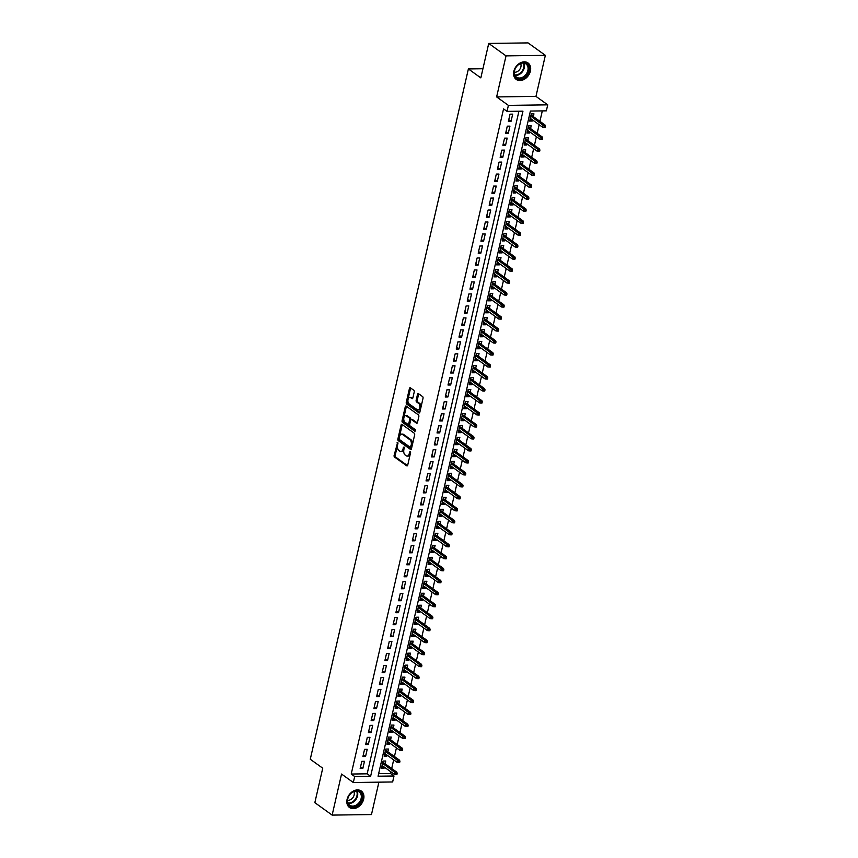 <?xml version="1.0" encoding="UTF-8"?>
<svg xmlns="http://www.w3.org/2000/svg" width="858" height="858" viewBox="0 0 858 858"><rect width="100%" height="100%" fill="white"/><g stroke="black" fill="none" stroke-linecap="round" stroke-linejoin="round"><path stroke-width="1.29" d="M397.651 442.406L394.122 455.384A1.276 0.729 -90.8 0 0 394.53 457.057L406.756 465.84A1.276 0.729 -90.8 0 0 407.046 465.948A1.276 0.729 -90.8 0 0 407.711 465.154L410.574 452.659L410.081 451.426L409.255 453.592A4.075 2.338 -90.8 0 1 407.132 456.102A4.075 2.338 -90.8 0 1 406.22 455.791L405.201 455.062A4.075 2.338 -90.8 0 1 403.882 449.731L403.968 446.954L402.938 449.045A4.075 2.338 -90.8 0 1 400.815 451.565A4.075 2.338 -90.8 0 1 399.903 451.254L398.884 450.514A4.075 2.338 -90.8 0 1 397.565 445.195L397.651 442.406M513.835 71.3A10.124 7.636 125.7 0 0 516.216 79.408A10.124 7.636 125.7 0 0 530.416 71.075A10.124 7.636 125.7 0 0 528.035 62.977A10.124 7.636 125.7 0 0 513.835 71.3M347.082 799.366A10.124 7.636 125.7 0 0 349.463 807.475A10.124 7.636 125.7 0 0 363.663 799.141A10.124 7.636 125.7 0 0 361.282 791.033A10.124 7.636 125.7 0 0 347.082 799.366M414.232 391.956A1.276 0.729 -90.8 0 0 413.824 390.293L410.392 387.827A1.276 0.729 -90.8 0 0 410.103 387.73A1.276 0.729 -90.8 0 0 409.438 388.513L406.263 402.391A1.276 0.729 -90.8 0 0 406.671 404.054L418.897 412.848A1.276 0.729 -90.8 0 0 419.187 412.945A1.276 0.729 -90.8 0 0 419.852 412.162L423.026 398.284A1.276 0.729 -90.8 0 0 422.619 396.621L418.468 393.64A1.276 0.729 -90.8 0 0 418.189 393.543A1.276 0.729 -90.8 0 0 417.524 394.326L416.162 400.268A1.276 0.729 -90.8 0 0 416.57 401.93L418.629 403.41A3.411 1.952 -90.8 0 1 419.83 407.207A3.411 1.952 -90.8 0 1 417.953 409.963A3.411 1.952 -90.8 0 1 417.192 409.706L409.137 403.914A3.411 1.952 -90.8 0 1 407.936 400.118A3.411 1.952 -90.8 0 1 409.813 397.361A3.411 1.952 -90.8 0 1 410.574 397.619L411.926 398.584A1.276 0.729 -90.8 0 0 412.205 398.68A1.276 0.729 -90.8 0 0 412.87 397.897L414.232 391.956M507.024 111.379L508.397 105.384L547.726 104.848L546.353 110.843L530.405 111.057L378.067 776.2L394.015 775.986L392.642 781.97L353.314 782.517L354.686 776.522L370.624 776.308L522.962 111.165L507.024 111.379L503.56 108.891L351.222 774.034L354.686 776.522M353.314 782.517L341.548 774.055L332.143 815.1L314.843 802.659L322.737 768.2L310.274 759.244L468.382 68.94L480.834 77.896L488.728 43.436L506.027 55.877L496.632 96.922L508.397 105.384M402.005 424.41A1.276 0.729 -90.8 0 0 401.726 424.313A1.276 0.729 -90.8 0 0 401.061 425.096L397.887 438.974A1.276 0.729 -90.8 0 0 398.294 440.647L410.521 449.431A1.276 0.729 -90.8 0 0 410.81 449.528A1.276 0.729 -90.8 0 0 411.465 448.745L414.65 434.867A1.276 0.729 -90.8 0 0 414.242 433.204L402.005 424.41M402.07 420.688L405.255 406.799A1.276 0.729 -90.8 0 1 405.909 406.016A1.276 0.729 -90.8 0 1 406.199 406.113L418.425 414.907A1.276 0.729 -90.8 0 1 418.833 416.57L417.481 422.511A1.276 0.729 -90.8 0 1 416.816 423.305A1.276 0.729 -90.8 0 1 416.527 423.198L411.572 419.637A1.276 0.729 -90.8 0 0 411.282 419.541A1.276 0.729 -90.8 0 0 410.617 420.323L409.716 424.27A1.276 0.729 -90.8 0 0 410.124 425.933L415.293 429.644L414.918 431.284L402.477 422.351A1.276 0.729 -90.8 0 1 402.07 420.688L403.131 420.667L406.317 406.789L405.255 406.799M488.728 43.436L528.056 42.9L545.356 55.341L506.027 55.877M332.143 815.1L371.471 814.564L378.893 782.164M532.55 119.959L532.303 121.042L530.029 119.401M533.322 116.602L533.944 113.846L531.295 113.889L529.643 121.075L532.303 121.042M529.804 131.95L529.558 133.022L527.284 131.392M530.576 128.582L531.199 125.836L528.549 125.869L526.898 133.065L529.558 133.022M527.059 143.929L526.812 145.013L524.538 143.372M527.831 140.573L528.464 137.816L525.804 137.859L524.152 145.045L526.812 145.013M524.313 155.92L524.066 156.993L521.793 155.362M525.085 152.552L525.718 149.807L523.058 149.839L521.407 157.035L524.066 156.993M521.567 167.9L521.321 168.983L519.047 167.342M522.34 164.543L522.972 161.787L520.313 161.83L518.661 169.015L521.321 168.983M518.822 179.89L518.575 180.963L516.302 179.333M519.594 176.523L520.227 173.777L517.567 173.809L515.915 181.006L518.575 180.963M516.076 191.87L515.83 192.953L513.556 191.313M516.848 188.513L517.481 185.757L514.821 185.8L513.17 192.986L515.83 192.953M513.331 203.85L513.084 204.933L510.81 203.303M514.103 200.493L514.736 197.748L512.076 197.78L510.435 204.965L513.084 204.933M510.585 215.841L510.338 216.913L508.065 215.283M511.357 212.473L511.99 209.727L509.33 209.76L507.689 216.956L510.338 216.913M507.85 227.82L507.593 228.904L505.319 227.263M508.612 224.464L509.244 221.707L506.585 221.75L504.944 228.936L507.593 228.904M505.105 239.811L504.858 240.883L502.574 239.253M505.866 236.443L506.499 233.698L503.839 233.73L502.198 240.926L504.858 240.883M502.359 251.791L502.112 252.874L499.839 251.233M503.12 248.434L503.753 245.678L501.093 245.72L499.453 252.906L502.112 252.874M499.613 263.781L499.367 264.854L497.093 263.224M500.386 260.414L501.008 257.668L498.348 257.7L496.707 264.897L499.367 264.854M496.868 275.761L496.621 276.844L494.347 275.204M497.64 272.404L498.262 269.648L495.613 269.691L493.961 276.877L496.621 276.844M494.122 287.752L493.876 288.824L491.602 287.194M494.894 284.384L495.516 281.639L492.867 281.671L491.216 288.856L493.876 288.824M491.377 299.732L491.13 300.815L488.856 299.174M492.149 296.375L492.771 293.618L490.122 293.651L488.47 300.847L491.13 300.815M488.631 311.711L488.384 312.795L486.111 311.154M489.403 308.354L490.036 305.609L487.376 305.641L485.725 312.827L488.384 312.795M485.885 323.702L485.639 324.774L483.365 323.144M486.658 320.334L487.29 317.589L484.631 317.621L482.979 324.817L485.639 324.774M483.14 335.682L482.893 336.765L480.619 335.124M483.912 332.325L484.545 329.569L481.885 329.611L480.233 336.797L482.893 336.765M480.394 347.672L480.148 348.745L477.874 347.115M481.166 344.305L481.799 341.559L479.139 341.591L477.488 348.788L480.148 348.745M477.649 359.652L477.402 360.735L475.128 359.094M478.421 356.295L479.054 353.539L476.394 353.582L474.753 360.768L477.402 360.735M474.903 371.643L474.656 372.715L472.383 371.085M475.675 368.275L476.308 365.529L473.648 365.562L472.007 372.758L474.656 372.715M472.157 383.623L471.911 384.706L469.637 383.065M472.93 380.266L473.562 377.509L470.903 377.552L469.262 384.738L471.911 384.706M469.423 395.602L469.165 396.686L466.891 395.055M470.184 392.245L470.817 389.5L468.157 389.532L466.516 396.718L469.165 396.686M466.677 407.593L466.43 408.676L464.146 407.035M467.438 404.236L468.071 401.48L465.411 401.512L463.77 408.708L466.43 408.676M463.931 419.573L463.685 420.656L461.411 419.015M464.693 416.216L465.326 413.459L462.666 413.502L461.025 420.688L463.685 420.656M461.186 431.563L460.939 432.636L458.665 431.006M461.958 428.196L462.58 425.45L459.92 425.482L458.279 432.679L460.939 432.636M458.44 443.543L458.193 444.626L455.92 442.985M459.212 440.186L459.834 437.43L457.185 437.473L455.534 444.659L458.193 444.626M455.695 455.534L455.448 456.606L453.174 454.976M456.467 452.166L457.089 449.42L454.44 449.453L452.788 456.649L455.448 456.606M452.949 467.513L452.702 468.597L450.429 466.956M453.721 464.157L454.343 461.4L451.694 461.443L450.042 468.629L452.702 468.597M450.203 479.504L449.957 480.577L447.683 478.946M450.976 476.136L451.608 473.391L448.949 473.423L447.297 480.619L449.957 480.577M447.458 491.484L447.211 492.567L444.937 490.926M448.23 488.127L448.863 485.371L446.203 485.414L444.551 492.599L447.211 492.567M444.712 503.464L444.465 504.547L442.192 502.917M445.484 500.107L446.117 497.361L443.457 497.393L441.806 504.579L444.465 504.547M441.967 515.454L441.72 516.527L439.446 514.897M442.739 512.087L443.371 509.341L440.712 509.373L439.06 516.57L441.72 516.527M439.221 527.434L438.974 528.517L436.701 526.876M439.993 524.077L440.626 521.321L437.966 521.364L436.325 528.549L438.974 528.517M436.475 539.425L436.229 540.497L433.955 538.867M437.248 536.057L437.88 533.311L435.221 533.344L433.58 540.54L436.229 540.497M433.73 551.404L433.483 552.488L431.209 550.847M434.502 548.048L435.135 545.291L432.475 545.334L430.834 552.52L433.483 552.488M430.995 563.395L430.748 564.467L428.464 562.837M431.756 560.027L432.389 557.282L429.729 557.314L428.088 564.51L430.748 564.467M428.249 575.375L428.003 576.458L425.729 574.817M429.011 572.018L429.644 569.262L426.984 569.304L425.343 576.49L428.003 576.458M425.504 587.365L425.257 588.438L422.983 586.808M426.265 583.998L426.898 581.252L424.238 581.284L422.597 588.47L425.257 588.438M422.758 599.345L422.511 600.428L420.238 598.787M423.53 595.988L424.152 593.232L421.493 593.264L419.852 600.461L422.511 600.428M420.012 611.325L419.766 612.408L417.492 610.767M420.785 607.968L421.407 605.222L418.758 605.255L417.106 612.44L419.766 612.408M417.267 623.316L417.02 624.388L414.746 622.758M418.039 619.948L418.661 617.202L416.012 617.234L414.36 624.431L417.02 624.388M414.521 635.295L414.275 636.379L412.001 634.738M415.293 631.938L415.916 629.182L413.266 629.225L411.615 636.411L414.275 636.379M411.776 647.286L411.529 648.358L409.255 646.728M412.548 643.918L413.181 641.173L410.521 641.205L408.869 648.401L411.529 648.358M409.03 659.266L408.783 660.349L406.51 658.708M409.802 655.909L410.435 653.153L407.775 653.195L406.124 660.381L408.783 660.349M406.284 671.256L406.038 672.329L403.764 670.699M407.057 667.889L407.689 665.143L405.03 665.175L403.378 672.372L406.038 672.329M403.539 683.236L403.292 684.319L401.018 682.678M404.311 679.879L404.944 677.123L402.284 677.166L400.632 684.352L403.292 684.319M400.793 695.216L400.547 696.299L398.273 694.669M401.565 691.859L402.198 689.113L399.538 689.146L397.897 696.331L400.547 696.299M398.048 707.207L397.801 708.279L395.527 706.649M398.82 703.85L399.453 701.093L396.793 701.125L395.152 708.322L397.801 708.279M395.302 719.186L395.055 720.27L392.782 718.629M396.074 715.829L396.707 713.073L394.047 713.116L392.406 720.302L395.055 720.27M392.567 731.177L392.321 732.249L390.036 730.619M393.329 727.809L393.961 725.064L391.302 725.096L389.661 732.292L392.321 732.249M389.822 743.157L389.575 744.24L387.301 742.599M390.583 739.8L391.216 737.043L388.556 737.086L386.915 744.272L389.575 744.24M387.076 755.147L386.829 756.22L384.556 754.59M387.837 751.78L388.47 749.034L385.81 749.066L384.169 756.263L386.829 756.22M361.808 761.346L360.167 768.532L362.827 768.5L364.468 761.303L361.808 761.346M364.553 749.356L362.913 756.552L365.562 756.509L367.213 749.324L364.553 749.356M367.299 737.376L365.658 744.562L368.307 744.53L369.959 737.333L367.299 737.376M370.045 725.385L368.404 732.582L371.053 732.539L372.704 725.353L370.045 725.385M372.79 713.406L371.139 720.591L373.798 720.559L375.45 713.373L372.79 713.406M375.536 701.426L373.884 708.611L376.544 708.579L378.196 701.383L375.536 701.426M378.281 689.435L376.63 696.632L379.29 696.589L380.941 689.403L378.281 689.435M381.027 677.455L379.375 684.641L382.035 684.609L383.687 677.412L381.027 677.455M383.773 665.465L382.121 672.661L384.781 672.618L386.432 665.433L383.773 665.465M386.518 653.485L384.867 660.671L387.526 660.639L389.167 653.442L386.518 653.485M389.264 641.494L387.612 648.691L390.272 648.648L391.913 641.462L389.264 641.494M392.009 629.515L390.358 636.7L393.018 636.668L394.659 629.482L392.009 629.515M394.744 617.524L393.103 624.721L395.763 624.688L397.404 617.492L394.744 617.524M397.49 605.544L395.849 612.73L398.509 612.698L400.15 605.512L397.49 605.544M400.236 593.564L398.595 600.75L401.254 600.718L402.895 593.521L400.236 593.564M402.981 581.574L401.34 588.77L403.989 588.727L405.641 581.542L402.981 581.574M405.727 569.594L404.086 576.78L406.735 576.748L408.387 569.551L405.727 569.594M408.472 557.603L406.831 564.8L409.481 564.757L411.132 557.571L408.472 557.603M411.218 545.624L409.566 552.809L412.226 552.777L413.878 545.581L411.218 545.624M413.964 533.633L412.312 540.83L414.972 540.787L416.623 533.601L413.964 533.633M416.709 521.653L415.058 528.839L417.717 528.807L419.369 521.621L416.709 521.653M419.455 509.663L417.803 516.859L420.463 516.827L422.115 509.631L419.455 509.663M422.2 497.683L420.549 504.879L423.209 504.836L424.849 497.651L422.2 497.683M424.946 485.703L423.294 492.889L425.954 492.857L427.595 485.66L424.946 485.703M427.692 473.713L426.04 480.909L428.7 480.866L430.341 473.68L427.692 473.713M430.426 461.733L428.786 468.918L431.445 468.886L433.086 461.69L430.426 461.733M433.172 449.742L431.531 456.939L434.191 456.896L435.832 449.71L433.172 449.742M435.918 437.762L434.277 444.948L436.936 444.916L438.577 437.719L435.918 437.762M438.663 425.772L437.022 432.968L439.682 432.925L441.323 425.74L438.663 425.772M441.409 413.792L439.768 420.978L442.417 420.946L444.069 413.76L441.409 413.792M444.154 401.812L442.514 408.998L445.163 408.966L446.814 401.769L444.154 401.812M446.9 389.822L445.259 397.018L447.908 396.975L449.56 389.789L446.9 389.822M449.646 377.842L447.994 385.027L450.654 384.995L452.305 377.799L449.646 377.842M452.391 365.851L450.74 373.048L453.399 373.005L455.051 365.819L452.391 365.851M455.137 353.871L453.485 361.057L456.145 361.025L457.797 353.828L455.137 353.871M457.882 341.881L456.231 349.077L458.891 349.034L460.542 341.849L457.882 341.881M460.628 329.901L458.976 337.087L461.636 337.055L463.277 329.869L460.628 329.901M463.374 317.91L461.722 325.107L464.382 325.075L466.023 317.878L463.374 317.91M466.119 305.931L464.468 313.116L467.127 313.084L468.768 305.898L466.119 305.931M468.854 293.951L467.213 301.137L469.873 301.104L471.514 293.908L468.854 293.951M471.6 281.96L469.959 289.157L472.619 289.114L474.26 281.928L471.6 281.96M474.345 269.98L472.704 277.166L475.364 277.134L477.005 269.938L474.345 269.98M477.091 257.99L475.45 265.186L478.099 265.143L479.751 257.958L477.091 257.99M479.837 246.01L478.196 253.196L480.845 253.164L482.496 245.967L479.837 246.01M482.582 234.019L480.941 241.216L483.59 241.173L485.242 233.987L482.582 234.019M485.328 222.04L483.687 229.225L486.336 229.193L487.988 222.007L485.328 222.04M488.073 210.049L486.422 217.246L489.081 217.213L490.733 210.017L488.073 210.049M490.819 198.069L489.167 205.266L491.827 205.223L493.479 198.037L490.819 198.069M493.565 186.089L491.913 193.275L494.573 193.243L496.224 186.047L493.565 186.089M496.31 174.099L494.658 181.295L497.318 181.252L498.97 174.067L496.31 174.099M499.056 162.119L497.404 169.305L500.064 169.273L501.705 162.076L499.056 162.119M501.801 150.129L500.15 157.325L502.809 157.282L504.45 150.096L501.801 150.129M504.547 138.149L502.895 145.334L505.555 145.302L507.196 138.106L504.547 138.149M507.282 126.158L505.641 133.355L508.301 133.312L509.942 126.126L507.282 126.158M351.222 774.034L367.17 773.819L518.918 111.218M511.046 121.332L512.687 114.146L510.027 114.178L508.386 121.364L511.046 121.332L508.773 119.702M378.646 773.659L390.551 773.498L390.926 771.868M391.698 768.511L393.672 759.888M394.433 756.531L396.417 747.897M397.179 744.54L399.163 735.917M399.925 732.56L401.898 723.938M402.67 720.57L404.644 711.947M405.416 708.59L407.389 699.967M408.161 696.599L410.135 687.977M410.907 684.62L412.88 675.997M413.653 672.629L415.626 664.006M416.398 660.649L418.372 652.026M419.144 648.669L421.117 640.047M421.889 636.679L423.863 628.056M424.635 624.699L426.608 616.076M427.381 612.709L429.354 604.086M430.126 600.729L432.1 592.106M432.861 588.738L434.845 580.115M435.607 576.758L437.591 568.135M438.352 564.768L440.326 556.145M441.098 552.788L443.071 544.165M443.843 540.808L445.817 532.185M446.589 528.818L448.562 520.195M449.335 516.838L451.308 508.215M452.08 504.847L454.054 496.224M454.826 492.867L456.799 484.244M457.571 480.877L459.545 472.254M460.317 468.897L462.29 460.274M463.063 456.917L465.036 448.284M465.808 444.927L467.782 436.304M468.554 432.947L470.527 424.324M471.289 420.956L473.273 412.333M474.034 408.976L476.018 400.354M476.78 396.986L478.753 388.363M479.525 385.006L481.499 376.383M482.271 373.016L484.244 364.393M485.017 361.036L486.99 352.413M487.762 349.056L489.736 340.433M490.508 337.065L492.481 328.442M493.253 325.085L495.227 316.463M495.999 313.095L497.972 304.472M498.745 301.115L500.718 292.492M501.49 289.125L503.464 280.502M504.236 277.145L506.209 268.522M506.981 265.154L508.955 256.531M509.716 253.174L511.7 244.551M512.462 241.195L514.446 232.572M515.208 229.204L517.181 220.581M517.953 217.224L519.927 208.601M520.699 205.234L522.672 196.611M523.444 193.254L525.418 184.631M526.19 181.263L528.163 172.64M528.936 169.283L530.909 160.661M531.681 157.304L533.655 148.67M534.427 145.313L536.4 136.69M537.172 133.333L539.146 124.71M539.918 121.343L542.31 110.897M385.103 763.77L385.725 761.014L383.076 761.057L381.424 768.242L384.084 768.21L384.33 767.127M482.936 68.737L468.382 68.94M496.632 96.922L535.96 96.386L545.356 55.341M535.96 96.386L547.726 104.848M390.551 773.498L394.015 775.986M367.17 773.819L370.624 776.308M384.084 768.21L381.81 766.569M362.827 768.5L360.542 766.859M365.562 756.509L363.288 754.879M368.307 744.53L366.034 742.889M371.053 732.539L368.779 730.909M373.798 720.559L371.525 718.929M376.544 708.579L374.27 706.938M379.29 696.589L377.016 694.959M382.035 684.609L379.762 682.968M384.781 672.618L382.507 670.988M387.526 660.639L385.253 658.998M390.272 648.648L387.998 647.018M393.018 636.668L390.744 635.027M395.763 624.688L393.49 623.047M398.509 612.698L396.235 611.068M401.254 600.718L398.97 599.077M403.989 588.727L401.716 587.097M406.735 576.748L404.461 575.107M409.481 564.757L407.207 563.127M412.226 552.777L409.952 551.136M414.972 540.787L412.698 539.156M417.717 528.807L415.444 527.177M420.463 516.827L418.189 515.186M423.209 504.836L420.935 503.206M425.954 492.857L423.68 491.216M428.7 480.866L426.426 479.236M431.445 468.886L429.172 467.245M434.191 456.896L431.917 455.266M436.936 444.916L434.663 443.275M439.682 432.925L437.398 431.295M442.417 420.946L440.143 419.315M445.163 408.966L442.889 407.325M447.908 396.975L445.634 395.345M450.654 384.995L448.38 383.354M453.399 373.005L451.126 371.375M456.145 361.025L453.871 359.384M458.891 349.034L456.617 347.404M461.636 337.055L459.362 335.414M464.382 325.075L462.108 323.434M467.127 313.084L464.854 311.454M469.873 301.104L467.599 299.463M472.619 289.114L470.345 287.484M475.364 277.134L473.08 275.493M478.099 265.143L475.825 263.513M480.845 253.164L478.571 251.523M483.59 241.173L481.317 239.543M486.336 229.193L484.062 227.563M489.081 217.213L486.808 215.572M491.827 205.223L489.553 203.593M494.573 193.243L492.299 191.602M497.318 181.252L495.045 179.622M500.064 169.273L497.79 167.632M502.809 157.282L500.536 155.652M505.555 145.302L503.281 143.661M508.301 133.312L506.027 131.682M400.815 451.565L401.876 451.544A4.075 2.338 -90.8 0 0 404 449.034L402.938 449.045M404.29 447.747L404 449.034M407.132 456.102L408.194 456.091A4.075 2.338 -90.8 0 0 410.317 453.582L409.255 453.592M410.607 452.295L410.317 453.582M397.973 443.211L395.184 455.373A1.276 0.729 -90.8 0 0 395.592 457.035L407.529 465.615M402.305 424.624A1.276 0.729 -90.8 0 0 402.123 425.085L398.949 438.964A1.276 0.729 -90.8 0 0 399.356 440.626L411.282 449.206M399.131 438.363L399.42 439.532L410.145 447.254L411.207 445.066A4.075 2.338 -90.8 0 0 409.888 439.736L402.552 434.459A4.075 2.338 -90.8 0 0 401.641 434.148A4.075 2.338 -90.8 0 0 399.517 436.658L399.131 438.363M411.218 447.233L411.872 446.75L410.81 446.771M401.641 434.148L402.702 434.137A4.075 2.338 -90.8 0 1 403.625 434.448L410.961 439.725A4.075 2.338 -90.8 0 1 412.269 445.045L411.872 446.75M417.299 422.973L412.634 419.626A1.276 0.729 -90.8 0 0 412.344 419.53A1.276 0.729 -90.8 0 0 412.065 419.626M415.529 430.952L403.55 422.34L402.477 422.351M406.424 415.937A3.411 1.952 -90.8 0 0 405.652 415.68A3.411 1.952 -90.8 0 0 403.775 418.425A3.411 1.952 -90.8 0 0 404.987 422.233L407.818 424.27A1.276 0.729 -90.8 0 0 408.108 424.367A1.276 0.729 -90.8 0 0 408.762 423.584L409.674 419.637A1.276 0.729 -90.8 0 0 409.255 417.975L406.424 415.937L407.486 415.926A3.411 1.952 -90.8 0 0 406.724 415.658L405.652 415.68M408.88 424.26A1.276 0.729 -90.8 0 0 409.169 424.356A1.276 0.729 -90.8 0 0 409.834 423.562L408.762 423.584M407.486 415.926L410.328 417.964A1.276 0.729 -90.8 0 1 410.735 419.626L409.834 423.562M403.131 420.667A1.276 0.729 -90.8 0 0 403.55 422.34M409.813 397.361L410.875 397.34A3.411 1.952 -90.8 0 1 411.647 397.608L412.687 398.359M417.953 409.963L419.015 409.952A3.411 1.952 -90.8 0 0 420.892 407.196A3.411 1.952 -90.8 0 0 419.691 403.389L418.629 403.41M418.768 393.854A1.276 0.729 -90.8 0 0 418.586 394.315L417.224 400.246A1.276 0.729 -90.8 0 0 417.631 401.919L419.691 403.389M410.682 388.041A1.276 0.729 -90.8 0 0 410.499 388.502L407.325 402.381A1.276 0.729 -90.8 0 0 407.732 404.043L419.669 412.623M395.849 774.538L396.911 774.527L397.19 773.326L396.128 773.348L395.849 774.538L394.412 774.377L394.905 772.221L396.825 772.2L382.818 762.129M396.128 773.348L382.55 763.33M394.412 774.377L382.057 765.497M396.825 772.2L397.19 773.326M362.001 798.755A8.762 6.607 -54.3 0 1 352.97 806.938A8.762 6.607 -54.3 0 1 347.651 798.948A8.762 6.607 -54.3 0 1 356.681 790.765A8.762 6.607 -54.3 0 1 362.001 798.755M347.833 798.691A8.108 6.113 125.7 0 0 349.742 805.19A8.108 6.113 125.7 0 0 361.121 798.508A8.108 6.113 125.7 0 0 359.212 792.02A8.108 6.113 125.7 0 0 347.833 798.691M353.871 791.569A5.77 4.354 -54.3 0 1 354.161 794.905A5.77 4.354 -54.3 0 1 347.619 800.267M348.788 806.895A10.06 7.583 125.7 0 0 348.949 807.013A10.06 7.583 125.7 0 0 363.063 798.744A10.06 7.583 125.7 0 0 360.692 790.69A10.06 7.583 125.7 0 0 360.532 790.572M523.552 77.746A8.762 6.607 -54.3 0 1 514.435 74.925A8.762 6.607 -54.3 0 1 519.594 63.835A8.762 6.607 -54.3 0 1 528.71 66.667A8.762 6.607 -54.3 0 1 523.552 77.746M519.39 64.103A8.108 6.113 125.7 0 0 514.575 70.688A8.108 6.113 125.7 0 0 516.495 77.123A8.108 6.113 125.7 0 0 523.058 76.984A8.108 6.113 125.7 0 0 527.885 70.399A8.108 6.113 125.7 0 0 525.965 63.953A8.108 6.113 125.7 0 0 519.39 64.103M520.624 63.513A5.77 4.354 -54.3 0 1 517.481 71.493A5.77 4.354 -54.3 0 1 514.371 72.211M515.701 78.957L515.551 78.85A10.06 7.583 125.7 0 0 515.701 78.957A10.06 7.583 125.7 0 0 523.852 78.775A10.06 7.583 125.7 0 0 529.826 70.613A10.06 7.583 125.7 0 0 527.445 62.623A10.06 7.583 125.7 0 0 527.273 62.505L527.445 62.623M398.595 762.558L399.656 762.548L399.935 761.346L398.863 761.357L398.595 762.558L397.157 762.397L397.651 760.242L399.571 760.209L385.564 750.149M398.863 761.357L385.296 751.351M397.157 762.397L384.802 753.506M399.571 760.209L399.935 761.346M401.34 750.578L402.402 750.557L402.67 749.356L401.608 749.377L401.34 750.578L399.903 750.407L400.396 748.251L402.305 748.23L388.309 738.159M401.608 749.377L388.041 739.371M399.903 750.407L387.548 741.526M402.305 748.23L402.67 749.356M404.086 738.588L405.148 738.577L405.416 737.376L404.354 737.387L404.086 738.588L402.649 738.427L403.142 736.271L405.051 736.239L391.055 726.179M404.354 737.387L390.787 727.38M402.649 738.427L390.283 729.536M405.051 736.239L405.416 737.376M406.831 726.608L407.893 726.587L408.161 725.396L407.1 725.407L406.831 726.608L405.394 726.447L405.888 724.281L407.797 724.259L393.801 714.188M407.1 725.407L393.522 715.4M405.394 726.447L393.028 717.556M407.797 724.259L408.161 725.396M409.577 714.617L410.639 714.607L410.907 713.406L409.845 713.416L409.577 714.617L408.14 714.457L408.633 712.301L410.542 712.279L396.546 702.209M409.845 713.416L396.267 703.41M408.14 714.457L395.774 705.566M410.542 712.279L410.907 713.406M412.312 702.638L413.384 702.616L413.653 701.426L412.591 701.436L412.312 702.638L410.885 702.477L411.379 700.321L413.288 700.289L399.292 690.229M412.591 701.436L399.013 691.43M410.885 702.477L398.52 693.586M413.288 700.289L413.653 701.426M415.058 690.647L416.13 690.636L416.398 689.435L415.336 689.457L415.058 690.647L413.631 690.486L414.124 688.33L416.033 688.309L402.037 678.238M415.336 689.457L401.759 679.439M413.631 690.486L401.265 681.606M416.033 688.309L416.398 689.435M417.803 678.667L418.865 678.657L419.144 677.455L418.082 677.466L417.803 678.667L416.377 678.506L416.87 676.351L418.779 676.319L404.783 666.258M418.082 677.466L404.504 667.46M416.377 678.506L404.011 669.615M418.779 676.319L419.144 677.455M420.549 666.677L421.61 666.666L421.889 665.465L420.828 665.486L420.549 666.677L419.122 666.516L419.616 664.36L421.525 664.339L407.529 654.268M420.828 665.486L407.25 655.469M419.122 666.516L406.756 657.636M421.525 664.339L421.889 665.465M423.294 654.697L424.356 654.686L424.635 653.485L423.573 653.496L423.294 654.697L421.857 654.536L422.361 652.38L424.27 652.348L410.274 642.288M423.573 653.496L409.995 643.489M421.857 654.536L409.502 645.645M424.27 652.348L424.635 653.485M426.04 642.717L427.102 642.696L427.381 641.494L426.319 641.516L426.04 642.717L424.603 642.545L425.096 640.39L427.016 640.368L413.02 630.298M426.319 641.516L412.741 631.509M424.603 642.545L412.248 633.665M427.016 640.368L427.381 641.494M428.786 630.727L429.847 630.716L430.126 629.515L429.064 629.525L428.786 630.727L427.348 630.566L427.842 628.41L429.761 628.378L415.765 618.318M429.064 629.525L415.486 619.519M427.348 630.566L414.993 621.675M429.761 628.378L430.126 629.515M431.531 618.747L432.593 618.725L432.872 617.535L431.81 617.545L431.531 618.747L430.094 618.586L430.587 616.419L432.507 616.398L418.511 606.338M431.81 617.545L418.232 607.539M430.094 618.586L417.739 609.695M432.507 616.398L432.872 617.535M434.277 606.756L435.338 606.745L435.617 605.544L434.556 605.566L434.277 606.756L432.84 606.595L433.333 604.44L435.253 604.418L421.246 594.347M434.556 605.566L420.978 595.549M432.84 606.595L420.484 597.704M435.253 604.418L435.617 605.544M437.022 594.776L438.084 594.755L438.363 593.564L437.29 593.575L437.022 594.776L435.585 594.615L436.079 592.46L437.998 592.428L423.991 582.367M437.29 593.575L423.723 583.569M435.585 594.615L423.23 585.724M437.998 592.428L438.363 593.564M439.768 582.786L440.83 582.775L441.098 581.574L440.036 581.595L439.768 582.786L438.331 582.625L438.824 580.469L440.733 580.448L426.737 570.377M440.036 581.595L426.469 571.578M438.331 582.625L425.976 573.745M440.733 580.448L441.098 581.574M442.514 570.806L443.575 570.795L443.843 569.594L442.782 569.605L442.514 570.806L441.076 570.645L441.57 568.489L443.479 568.457L429.483 558.397M442.782 569.605L429.214 559.598M441.076 570.645L428.71 561.754M443.479 568.457L443.843 569.594M445.259 558.815L446.321 558.805L446.589 557.603L445.527 557.625L445.259 558.815L443.822 558.655L444.315 556.499L446.224 556.477L432.228 546.407M445.527 557.625L431.949 547.619M443.822 558.655L431.456 549.774M446.224 556.477L446.589 557.603M448.005 546.836L449.066 546.825L449.335 545.624L448.273 545.634L448.005 546.836L446.568 546.675L447.061 544.519L448.97 544.487L434.974 534.427M448.273 545.634L434.695 535.628M446.568 546.675L434.202 537.784M448.97 544.487L449.335 545.624M450.74 534.856L451.812 534.834L452.08 533.644L451.018 533.655L450.74 534.856L449.313 534.695L449.806 532.528L451.716 532.507L437.719 522.436M451.018 533.655L437.441 523.648M449.313 534.695L436.947 525.804M451.716 532.507L452.08 533.644M453.485 522.865L454.558 522.854L454.826 521.653L453.764 521.664L453.485 522.865L452.059 522.704L452.552 520.549L454.461 520.527L440.465 510.456M453.764 521.664L440.186 511.658M452.059 522.704L439.693 513.813M454.461 520.527L454.826 521.653M456.231 510.885L457.293 510.864L457.571 509.673L456.51 509.684L456.231 510.885L454.804 510.724L455.298 508.569L457.207 508.537L443.211 498.477M456.51 509.684L442.932 499.678M454.804 510.724L442.438 501.833M457.207 508.537L457.571 509.673M458.976 498.895L460.038 498.884L460.317 497.683L459.255 497.704L458.976 498.895L457.55 498.734L458.043 496.578L459.952 496.557L445.956 486.486M459.255 497.704L445.677 487.687M457.55 498.734L445.184 489.843M459.952 496.557L460.317 497.683M461.722 486.915L462.784 486.904L463.063 485.703L462.001 485.714L461.722 486.915L460.285 486.754L460.789 484.598L462.698 484.566L448.702 474.506M462.001 485.714L448.423 475.707M460.285 486.754L447.93 477.863M462.698 484.566L463.063 485.703M464.468 474.924L465.529 474.914L465.808 473.713L464.746 473.734L464.468 474.924L463.03 474.764L463.524 472.608L465.444 472.586L451.447 462.516M464.746 473.734L451.169 463.717M463.03 474.764L450.675 465.883M465.444 472.586L465.808 473.713M467.213 462.945L468.275 462.934L468.554 461.733L467.492 461.743L467.213 462.945L465.776 462.784L466.269 460.628L468.189 460.596L454.193 450.536M467.492 461.743L453.914 451.737M465.776 462.784L453.421 453.893M468.189 460.596L468.554 461.733M469.959 450.965L471.021 450.943L471.299 449.742L470.238 449.764L469.959 450.965L468.522 450.793L469.015 448.637L470.935 448.616L456.939 438.545M470.238 449.764L456.66 439.757M468.522 450.793L456.166 441.913M470.935 448.616L471.299 449.742M472.704 438.974L473.766 438.964L474.045 437.762L472.983 437.773L472.704 438.974L471.267 438.813L471.761 436.658L473.68 436.625L459.674 426.565M472.983 437.773L459.405 427.767M471.267 438.813L458.912 429.922M473.68 436.625L474.045 437.762M475.45 426.994L476.512 426.973L476.791 425.783L475.718 425.793L475.45 426.994L474.013 426.834L474.506 424.667L476.426 424.646L462.419 414.575M475.718 425.793L462.151 415.787M474.013 426.834L461.658 417.943M476.426 424.646L476.791 425.783M478.196 415.004L479.257 414.993L479.525 413.792L478.464 413.803L478.196 415.004L476.758 414.843L477.252 412.687L479.161 412.666L465.165 402.595M478.464 413.803L464.897 403.796M476.758 414.843L464.403 405.952M479.161 412.666L479.525 413.792M480.941 403.024L482.003 403.003L482.271 401.812L481.209 401.823L480.941 403.024L479.504 402.863L479.997 400.707L481.906 400.675L467.91 390.615M481.209 401.823L467.642 391.816M479.504 402.863L467.138 393.972M481.906 400.675L482.271 401.812M483.687 391.034L484.749 391.023L485.017 389.822L483.955 389.843L483.687 391.034L482.25 390.873L482.743 388.717L484.652 388.695L470.656 378.625M483.955 389.843L470.377 379.826M482.25 390.873L469.884 381.992M484.652 388.695L485.017 389.822M486.432 379.054L487.494 379.043L487.762 377.842L486.701 377.852L486.432 379.054L484.995 378.893L485.489 376.737L487.398 376.705L473.401 366.645M486.701 377.852L473.123 367.846M484.995 378.893L472.629 370.002M487.398 376.705L487.762 377.842M489.167 367.063L490.24 367.052L490.508 365.851L489.446 365.873L489.167 367.063L487.741 366.902L488.234 364.747L490.143 364.725L476.147 354.654M489.446 365.873L475.868 355.866M487.741 366.902L475.375 358.022M490.143 364.725L490.508 365.851M491.913 355.083L492.985 355.073L493.253 353.871L492.192 353.882L491.913 355.083L490.486 354.922L490.98 352.767L492.889 352.735L478.893 342.674M492.192 353.882L478.614 343.876M490.486 354.922L478.12 346.031M492.889 352.735L493.253 353.871M494.658 343.103L495.72 343.082L495.999 341.881L494.937 341.902L494.658 343.103L493.232 342.932L493.725 340.776L495.634 340.755L481.638 330.684M494.937 341.902L481.359 331.896M493.232 342.932L480.866 334.052M495.634 340.755L495.999 341.881M497.404 331.113L498.466 331.102L498.745 329.901L497.683 329.912L497.404 331.113L495.967 330.952L496.471 328.796L498.38 328.764L484.384 318.704M497.683 329.912L484.105 319.905M495.967 330.952L483.612 322.061M498.38 328.764L498.745 329.901M500.15 319.133L501.211 319.112L501.49 317.921L500.429 317.932L500.15 319.133L498.712 318.972L499.206 316.806L501.126 316.784L487.13 306.724M500.429 317.932L486.851 307.925M498.712 318.972L486.357 310.081M501.126 316.784L501.49 317.921M502.895 307.143L503.957 307.132L504.236 305.931L503.174 305.952L502.895 307.143L501.458 306.982L501.951 304.826L503.871 304.805L489.875 294.734M503.174 305.952L489.596 295.935M501.458 306.982L489.103 298.091M503.871 304.805L504.236 305.931M505.641 295.163L506.703 295.141L506.981 293.951L505.92 293.962L505.641 295.163L504.204 295.002L504.697 292.846L506.617 292.814L492.621 282.754M505.92 293.962L492.342 283.955M504.204 295.002L491.849 286.111M506.617 292.814L506.981 293.951M508.386 283.172L509.448 283.161L509.727 281.96L508.665 281.982L508.386 283.172L506.949 283.011L507.443 280.856L509.362 280.834L495.366 270.763M508.665 281.982L495.087 271.965M506.949 283.011L494.594 274.131M509.362 280.834L509.727 281.96M511.132 271.192L512.194 271.182L512.473 269.98L511.4 269.991L511.132 271.192L509.695 271.031L510.188 268.876L512.108 268.844L498.101 258.784M511.4 269.991L497.833 259.985M509.695 271.031L497.34 262.14M512.108 268.844L512.473 269.98M513.878 259.213L514.939 259.191L515.218 257.99L514.146 258.011L513.878 259.213L512.441 259.041L512.934 256.885L514.854 256.864L500.847 246.793M514.146 258.011L500.579 248.005M512.441 259.041L500.085 250.161M514.854 256.864L515.218 257.99M516.623 247.222L517.685 247.211L517.953 246.01L516.891 246.021L516.623 247.222L515.186 247.061L515.679 244.905L517.589 244.873L503.592 234.813M516.891 246.021L503.324 236.014M515.186 247.061L502.831 238.17M517.589 244.873L517.953 246.01M519.369 235.242L520.431 235.221L520.699 234.03L519.637 234.041L519.369 235.242L517.932 235.081L518.425 232.915L520.334 232.893L506.338 222.823M519.637 234.041L506.07 224.035M517.932 235.081L505.566 226.19M520.334 232.893L520.699 234.03M522.114 223.252L523.176 223.241L523.444 222.04L522.383 222.05L522.114 223.252L520.677 223.091L521.171 220.935L523.08 220.914L509.084 210.843M522.383 222.05L508.805 212.044M520.677 223.091L508.311 214.2M523.08 220.914L523.444 222.04M524.86 211.272L525.922 211.25L526.19 210.06L525.128 210.071L524.86 211.272L523.423 211.111L523.916 208.955L525.825 208.923L511.829 198.863M525.128 210.071L511.55 200.064M523.423 211.111L511.057 202.22M525.825 208.923L526.19 210.06M527.595 199.281L528.667 199.271L528.936 198.069L527.874 198.091L527.595 199.281L526.168 199.12L526.662 196.965L528.571 196.943L514.575 186.872M527.874 198.091L514.296 188.074M526.168 199.12L513.803 190.229M528.571 196.943L528.936 198.069M530.341 187.301L531.413 187.291L531.681 186.089L530.619 186.1L530.341 187.301L528.914 187.141L529.407 184.985L531.317 184.953L517.32 174.893M530.619 186.1L517.042 176.094M528.914 187.141L516.548 178.249M531.317 184.953L531.681 186.089M533.086 175.311L534.148 175.3L534.427 174.099L533.365 174.12L533.086 175.311L531.66 175.15L532.153 172.994L534.062 172.973L520.066 162.902M533.365 174.12L519.787 164.103M531.66 175.15L519.294 166.27M534.062 172.973L534.427 174.099M535.832 163.331L536.894 163.32L537.172 162.119L536.111 162.13L535.832 163.331L534.395 163.17L534.899 161.014L536.808 160.982L522.812 150.922M536.111 162.13L522.533 152.123M534.395 163.17L522.039 154.279M536.808 160.982L537.172 162.119M538.577 151.351L539.639 151.33L539.918 150.129L538.856 150.15L538.577 151.351L537.14 151.18L537.634 149.024L539.553 149.002L525.557 138.932M538.856 150.15L525.278 140.144M537.14 151.18L524.785 142.299M539.553 149.002L539.918 150.129M541.323 139.361L542.385 139.35L542.664 138.149L541.602 138.159L541.323 139.361L539.886 139.2L540.379 137.044L542.299 137.012L528.303 126.952M541.602 138.159L528.024 128.153M539.886 139.2L527.531 130.309M542.299 137.012L542.664 138.149M544.069 127.381L545.13 127.359L545.409 126.169L544.347 126.18L544.069 127.381L542.631 127.22L543.125 125.053L545.044 125.032L531.048 114.961M544.347 126.18L530.77 116.173M542.631 127.22L530.276 118.329M545.044 125.032L545.409 126.169M397.93 442.878L396.986 442.889M410.564 451.962L409.62 451.973M404.247 447.415L403.303 447.436M407.336 465.84L406.756 465.84M395.592 457.035L394.53 457.057M395.184 455.373L394.122 455.384M411.089 449.431L410.521 449.431M399.356 440.626L398.294 440.647M398.949 438.964L397.887 438.974M402.123 425.085L401.061 425.096M412.269 445.045L411.207 445.066M410.961 439.725L409.888 439.736M403.625 434.448L402.552 434.459M417.095 423.198L416.527 423.198M412.634 419.626L411.572 419.637M410.735 419.626L409.674 419.637M410.328 417.964L409.255 417.975M412.494 398.573L411.926 398.584M411.647 397.608L410.574 397.619M417.631 401.919L416.57 401.93M417.224 400.246L416.162 400.268M418.586 394.315L417.524 394.326M419.465 412.837L418.897 412.848M407.732 404.043L406.671 404.054M407.325 402.381L406.263 402.391M410.499 388.502L409.438 388.513M357.089 791.173A8.108 6.113 -54.3 0 1 357.518 795.924A8.108 6.113 -54.3 0 1 348.262 803.442M348.048 802.959A7.84 5.92 125.7 0 0 356.96 795.677A7.84 5.92 125.7 0 0 356.563 791.119M523.83 63.106A8.108 6.113 -54.3 0 1 519.455 74.389A8.108 6.113 -54.3 0 1 515.014 75.386M514.789 74.903A7.84 5.92 125.7 0 0 519.058 73.938A7.84 5.92 125.7 0 0 523.305 63.063M411.411 447.308L410.349 447.318M412.344 419.53L411.282 419.541M409.169 424.356L408.108 424.367"/></g></svg>
